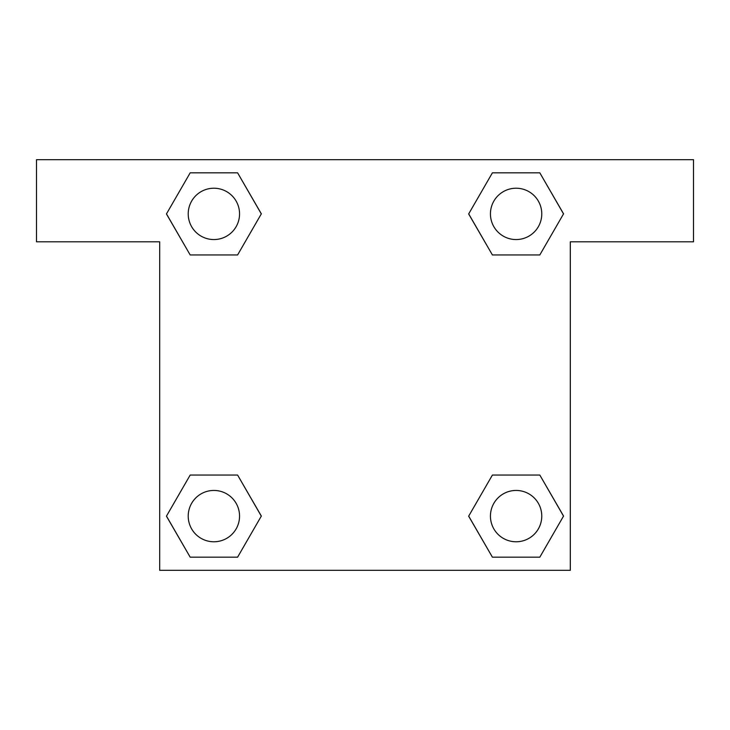 <?xml version="1.0" encoding="UTF-8"?>
<svg xmlns="http://www.w3.org/2000/svg" width="730" height="730" viewBox="0 0 730 730"><rect width="100%" height="100%" fill="white"/><g stroke="black" fill="none" stroke-linecap="round" stroke-linejoin="round"><path stroke-width="1.09" d="M507.259 254.952L539.817 254.952L492.403 254.952L468.696 213.89L492.403 172.828L539.817 172.828L563.523 213.89L539.817 254.952L492.403 254.952L507.259 254.952L492.403 254.952L468.642 213.917M190.183 254.952L237.597 254.952L190.183 254.952L166.476 213.89L190.183 172.828L237.597 172.828L261.303 213.89L237.597 254.952L190.183 254.952L166.422 213.917M222.741 475.048L190.183 475.048L237.597 475.048L261.303 516.11L237.597 557.173L190.183 557.173L166.476 516.11L190.183 475.048L237.597 475.048L222.741 475.048L237.597 475.048L261.358 516.083M539.817 475.048L492.403 475.048L539.817 475.048L563.523 516.11L539.817 557.173L492.403 557.173L468.696 516.11L492.403 475.048L539.817 475.048L563.578 516.083M693.5 159.688L36.5 159.688L36.5 241.812L159.688 241.812L159.688 570.312L570.312 570.312L570.312 241.812L693.5 241.812L693.5 159.688M237.597 172.828L190.183 172.828L237.597 172.828L261.358 213.863M190.183 557.173L237.597 557.173L190.183 557.173L166.422 516.137M492.403 557.173L539.817 557.173L492.403 557.173L468.642 516.137M539.817 172.828L492.403 172.828L539.817 172.828L563.578 213.863M541.769 516.11A25.66 25.66 0 0 0 503.28 493.882A25.66 25.66 0 0 0 503.28 538.339A25.66 25.66 0 0 0 541.769 516.11M239.549 516.11A25.66 25.66 0 0 0 201.06 493.882A25.66 25.66 0 0 0 201.06 538.339A25.66 25.66 0 0 0 239.549 516.11M541.769 213.89A25.66 25.66 0 0 0 503.28 191.661A25.66 25.66 0 0 0 503.28 236.118A25.66 25.66 0 0 0 541.769 213.89M239.549 213.89A25.66 25.66 0 0 0 201.06 191.661A25.66 25.66 0 0 0 201.06 236.118A25.66 25.66 0 0 0 239.549 213.89M492.403 475.048L507.259 475.048M237.597 254.952L222.741 254.952"/></g></svg>
